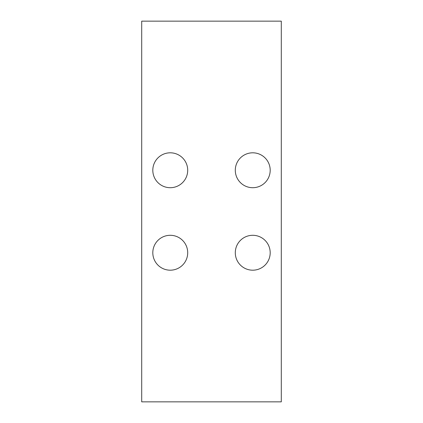 <?xml version="1.0" encoding="UTF-8"?>
<svg xmlns="http://www.w3.org/2000/svg" width="423" height="423" viewBox="0 0 423 423"><rect width="100%" height="100%" fill="white"/><g stroke="black" fill="none" stroke-linecap="round" stroke-linejoin="round"><path stroke-width="0.63" d="M281.295 401.85L141.705 401.85L141.705 21.15L281.295 21.15L281.295 401.85M187.706 170.258A17.449 17.449 0 0 0 170.258 152.809A17.449 17.449 0 0 0 152.809 170.258A17.449 17.449 0 0 0 170.258 187.706A17.449 17.449 0 0 0 187.706 170.258M252.743 187.706A17.449 17.449 0 0 0 270.191 170.258A17.449 17.449 0 0 0 252.743 152.809A17.449 17.449 0 0 0 235.294 170.258A17.449 17.449 0 0 0 252.743 187.706M187.706 252.743A17.449 17.449 0 0 0 170.258 235.294A17.449 17.449 0 0 0 152.809 252.743A17.449 17.449 0 0 0 170.258 270.191A17.449 17.449 0 0 0 187.706 252.743M252.743 270.191A17.449 17.449 0 0 0 270.191 252.743A17.449 17.449 0 0 0 252.743 235.294A17.449 17.449 0 0 0 235.294 252.743A17.449 17.449 0 0 0 252.743 270.191"/></g></svg>
